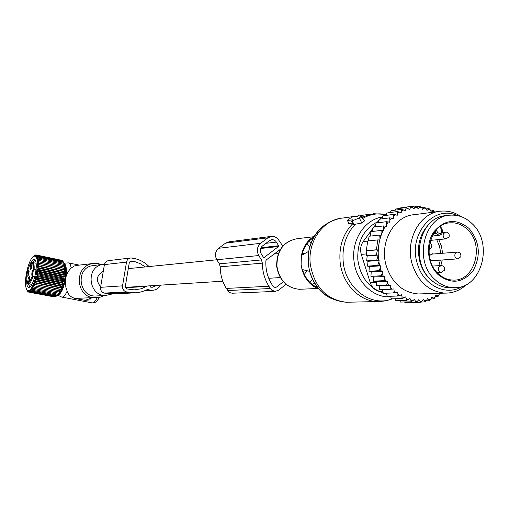 <?xml version="1.0" encoding="UTF-8"?>
<svg xmlns="http://www.w3.org/2000/svg" width="509" height="509" viewBox="0 0 509 509"><rect width="100%" height="100%" fill="white"/><g stroke="black" fill="none" stroke-linecap="round" stroke-linejoin="round"><path stroke-width="0.76" d="M302.944 253.227L304.045 253.997M307.194 270.769L304.637 273.95M103.289 271.278C96.481 275.261 95.603 280.44 100.655 286.809M160.653 285.135C158.7 288.425 155.9 290.143 152.255 290.289L145.485 290.378M150.403 290.111L147.801 289.666L141.133 291.95L135.833 292.828L126.455 291.905C123.611 291.021 122.3 289.004 122.529 285.854L126.512 262.103C127.072 259.66 128.516 258.273 130.845 257.936L134.421 258.502C140.007 259.717 144.88 262.402 149.042 266.557M126.455 291.905L104.345 293.101C101.609 292.261 100.349 290.334 100.572 287.324L104.421 264.61C104.962 262.275 106.356 260.945 108.595 260.627L130.457 257.987M114.43 293.89L111.649 294.037L104.345 293.101M147.012 286.001L141.553 288.705L134.217 289.869L126.951 288.934L125.316 286.414L129.292 262.682L131.112 260.945L135.668 261.887L140.675 263.904L145.199 266.939M149.894 285.816L150.499 287.082L152.274 287.292L156.899 285.377M347.672 220.467L352.89 219.761L351.624 221.027L352.241 220.893L359.322 217.941L360.881 216.732L359.927 214.843L357.363 216.293L352.12 217.031L347.914 219.869L347.507 220.461L348.913 223.553L352.406 223.088M352.826 224.195L353.959 224.475L361.772 223.044L364.52 220.9L362.484 217.744M348.729 223.082L348.913 223.553M452.628 287.7L449.581 287.814C442.645 287.572 436.391 284.843 430.811 279.613C409.185 260.735 420.275 216.102 446.361 215.67L448.047 215.46M472.167 223.712C494.233 243.658 481.202 289.672 453.646 287.655C446.686 287.42 440.406 284.671 434.807 279.416C413.104 260.443 424.232 215.587 450.408 215.161C458.52 214.69 465.773 217.54 472.167 223.712M428.909 250.466L430.869 248.106C432.338 245.885 431.976 244.129 429.781 242.85M429.545 257.121L430.194 255.054L432.427 253.756L433.592 253.991M434.101 260.57L432.72 261.002L430.029 259.259M380.547 265.838L369.356 266.627L368.987 271.31L371.214 271.908L370.927 276.349L373.587 277.049L373.377 281.178L376.316 281.782L387.667 281.222L385.828 280.898L384.569 278.69L384.899 276.412L383.245 276.043L382.138 273.486L382.469 271.195L381.177 270.909L380.242 267.912L380.547 265.838L379.657 265.641L378.912 261.893L379.129 260.423L378.683 260.322C377.366 249.76 378.811 239.866 383.016 230.641L383.462 230.749L383.678 229.285L385.421 226.142L386.306 226.352L386.605 224.297L388.31 221.937L389.601 222.248L389.932 219.977L391.675 218.107L393.317 218.507L393.648 216.249L393.196 214.435L382.94 215.829L382.214 218.825M393.648 216.249L395.436 214.773L393.196 214.435M387.667 281.222L387.425 283.367L388.774 285.225L390.626 285.294L390.594 287.458L392.108 289.125L393.947 288.947L394.131 291.103L395.792 292.548L397.586 292.121L397.981 294.24L399.762 295.455L401.499 294.787L402.097 296.836L403.981 297.797L401.856 298.573L391.491 298.847L390.435 296.251M439.362 293.292L439.114 294.705L437.396 295.863L435.698 295.163L435.138 297.18L433.312 298.096L431.683 297.167L430.932 299.095L429.017 299.75L427.484 298.611L426.542 300.418L424.563 300.813L423.144 299.47L422.031 301.137L420.02 301.258L418.735 299.731L417.463 301.233L415.439 301.08L414.307 299.387L412.888 300.704L410.884 300.278L409.917 298.439L408.371 299.559L406.417 298.859L405.628 296.9L403.981 297.797M434.336 212.043L432.809 211.216L433.407 210.618L430.773 210.974M395.436 214.773L397.23 215.294L397.605 213.201L399.374 212.088L401.111 212.845L401.684 210.834L403.554 209.975L405.209 210.961L405.978 209.053L407.919 208.455L409.471 209.651L410.419 207.876L412.411 207.551L413.836 208.938L414.956 207.316L416.966 207.265L418.252 208.83L419.518 207.373L421.528 207.602L422.655 209.32L424.061 208.054L426.033 208.55L426.987 210.402L428.508 209.345L430.423 210.096L431.199 212.056L432.809 211.216M438.624 211.477L414.701 214.639C394.017 215.619 378.868 242.78 386.395 266.29C392.305 283.354 402.905 292.58 418.201 293.96L421.649 293.852M378.499 222.707L379.3 219.207L389.525 217.858L391.675 218.107M382.138 273.486L381.088 275.763L383.245 276.043M384.569 278.69L383.563 280.663L385.828 280.898M373.377 281.178L383.563 280.663M376.316 281.782L376.278 285.651L386.496 285.193L387.425 283.367M388.774 285.225L386.496 285.193M390.626 285.294L376.278 285.651M379.237 285.797L379.593 289.704L389.843 289.303L390.594 287.458M392.108 289.125L389.843 289.303M382.558 289.589L383.264 293.286L393.552 292.936L394.131 291.103M395.792 292.548L393.552 292.936M386.318 293.178L387.247 296.346L397.574 296.041L397.981 294.24M399.762 295.455L397.574 296.041M402.097 296.836L401.856 298.573M394.876 298.758L395.926 300.762L406.335 300.514L406.417 298.859M408.371 299.559L406.335 300.514M399.584 300.673L400.5 302.06L410.954 301.831L410.884 300.278M412.888 300.704L410.954 301.831M404.528 301.971L405.145 302.734L415.643 302.511L415.439 301.08M417.463 301.233L415.643 302.511M409.675 302.639L420.351 302.55L420.02 301.258M422.031 301.137L420.351 302.55M424.563 300.813L425.002 301.952L426.542 300.418M429.017 299.75L429.545 300.724L430.932 299.095M433.312 298.096L433.91 298.885L435.138 297.18M437.396 295.863L438.052 296.467L439.114 294.705M441.449 293.222L442.079 293.203M434.489 212.018L433.407 210.618M426.237 208.944L429.023 208.563L430.423 210.096M428.508 209.345L429.023 208.563M421.439 207.532L424.481 207.106L426.033 208.55M424.061 208.054L424.481 207.106M416.228 206.775L419.836 206.266L421.528 207.602M419.518 207.373L419.836 206.266M410.814 206.679L415.147 206.056L416.966 207.265M414.956 207.316L415.147 206.056M412.411 207.551L410.47 206.489L410.419 207.876M407.919 208.455L405.877 207.557L405.978 209.053M403.554 209.975L401.429 209.256L401.684 210.834M399.374 212.088L397.179 211.553L397.605 213.201M389.932 219.977L389.525 217.858M375.235 226.938L376.075 223.012L386.267 221.714L388.31 221.937M386.605 224.297L386.267 221.714M372.435 231.461L373.288 227.179L383.455 225.932L385.421 226.142M383.678 229.285L383.455 225.932M370.132 236.112L370.959 231.633L381.101 230.443L383.016 230.641M378.683 260.322L376.768 260.105L378.193 255.104L376.348 254.901L377.5 249.894L376.406 249.773L377.85 239.904L378.944 240.013L379.25 235.101L381.088 235.292L381.101 230.443M378.912 261.893L377.691 265.412L379.657 265.641M380.242 267.912L379.129 270.654L381.177 270.909M368.325 240.903L369.12 236.227L379.25 235.101M377.5 249.894L366.302 250.708L367.733 240.967L377.85 239.904M366.302 250.708L376.406 249.773M366.855 250.867L366.245 255.766L376.348 254.901M378.193 255.104L367.186 256.033L366.652 260.901L376.768 260.105M383.054 292.179L378.912 291.288C374.796 290.225 371.926 287.407 370.317 282.826L361.301 254.366C359.965 249.645 360.595 245.383 363.191 241.578L373.11 228.057M373.803 227.116L375.769 224.437M376.889 222.91L379.167 219.805M382.844 216.21L379.644 219.15L382.214 218.813M429.157 224.036C419.371 234.274 416.324 247.062 420.033 262.409C422.655 271.049 427.293 277.666 433.948 282.26M457.171 215.542C433.623 204.376 407.824 234.624 417.285 263.452C423.208 285.632 446.66 296.925 462.974 286.096M466.728 284.372C460.403 290.321 453.125 293.235 444.898 293.114C429.246 291.682 418.385 282.145 412.309 264.495C404.585 240.178 420.084 212.107 441.246 211.127C448.308 210.599 454.944 212.438 461.148 216.637M386.325 214.957L383.792 215.714M367.186 256.033L366.245 255.766M370.927 276.349L381.088 275.763M371.214 271.908L382.469 271.195M368.987 271.31L379.129 270.654M369.356 266.627L367.568 266.131L377.691 265.412M367.568 266.131L368.02 261.289L379.129 260.423M368.02 261.289L366.652 260.901M386.204 215.383L386.891 212.991L397.179 211.553M390.39 212.501L391.097 210.713L401.429 209.256M394.914 210.172L395.506 209.04L405.877 207.557M399.756 208.436L400.055 207.984L410.47 206.489M439.312 293.585L441.914 293.502M435.316 296.543L438.052 296.467M430.983 298.961L433.91 298.885M426.16 300.8L429.545 300.724M420.962 302.041L425.002 301.952M373.587 277.049L384.899 276.412M282.813 246.095L278.817 240.267C277.017 237.538 274.618 236.233 271.628 236.361L267.906 237.798L260.659 243.289L218.635 248.29L225.512 243.156L229.044 241.8L271.011 236.437M286.045 284.334L278.474 290.238L275.089 291.396L271.698 290.136L268.867 286.255C264.604 279.263 262.434 271.558 262.358 263.128L261.461 259.934L258.737 255.543C256.371 250.791 257.013 246.706 260.659 243.289M261.461 259.934L219.373 263.84L216.802 259.749C214.563 255.308 215.173 251.491 218.635 248.29M219.373 263.84L220.225 266.824C220.282 274.695 222.325 281.897 226.365 288.418L229.044 292.045L230.749 292.974L232.817 293.197M283.335 281.744L276.502 287.063L275.108 287.54L273.091 286.344L271.679 284.073C267.384 276.991 265.456 269.21 265.889 260.716L266.302 259.902L280.376 249.416M278.557 246.502L264.126 257.516L263.439 257.369L261.168 253.698C259.685 250.733 260.086 248.176 262.364 246.044L269.605 240.547L272.328 239.631L274.128 240.032L275.693 241.139L278.678 245.739L278.557 246.502L260.608 248.494M64.058 263.185L68.359 262.886C69.784 263.051 70.713 264.788 71.152 268.09C68.041 271.144 66.221 274.656 65.686 278.627L63.733 286.382C61.805 291.765 59.858 294.635 57.892 294.991M64.223 263.376C66.45 265.138 66.94 270.222 65.686 278.627L65.788 287.012L67.175 291.148C65.324 295.137 63.561 297.122 61.894 297.097L61.016 296.76M92.721 263.522L77.031 265.386L74.25 266.022L71.152 268.09M101.151 264.47L98.313 263.643L94.025 263.369L90.239 264.139C74.441 268.548 76.274 295.366 92.536 297.631L85.098 300.361L75.052 298.433C70.948 297.301 68.321 294.87 67.175 291.148M90.246 299.871L85.098 300.361M103.887 295.595L100.807 297.078L92.721 297.663M103.251 264.228L90.812 265.952C75.396 270.298 79.493 296.792 95.45 296.009L96.875 295.939M104.536 264.082L100.947 264.795C85.245 269.236 89.425 296.302 105.675 295.506L112.005 294.017M36.005 270.12L33.906 269.706L33.486 270.247L32.538 273.518L32.811 275.961L32.124 276.406C31.443 274.077 31.876 271.628 33.416 269.045C34.256 257.452 27.569 264.718 26.691 276.171C26.812 285.116 28.619 285.199 32.124 276.406L32.792 276.705C31.399 281.248 29.98 283.608 28.542 283.774L28.281 283.717M31.902 284.429L28.542 283.774C27.645 285.422 27.022 282.902 26.665 276.209C28.326 264.534 32.016 261.321 32.589 262.536C33.81 262.803 34.332 264.934 34.154 268.93L33.906 269.706L33.416 269.045L36.094 269.318M29.732 276.934L29.573 276.686C28.332 277.399 27.791 279.269 27.957 282.298L28.459 282.584L29.732 276.934M28.593 274.612L28.809 270.336L27.562 271.914C26.862 274.65 26.907 276.075 27.69 276.202L28.593 274.612M31.895 263.535C30.642 264.266 30.101 266.137 30.266 269.153L30.763 269.42L32.042 263.777M29.872 277.895L29.128 281.604M28.358 275.229L29.102 271.551M31.437 268.453L32.188 264.75M37.609 261.562L64.878 267.066L64.242 265.596L38.786 260.449L37.609 261.562M64.967 268.428L37.672 262.93L64.427 268.453L64.967 268.428L64.369 266.964M37.672 262.93L38.888 261.823M33.728 256.078C37.94 255.944 38.55 263.166 35.56 277.755C32.684 287.604 29.891 291.842 27.174 290.461C24.839 286.904 24.903 279.746 27.365 268.994C29.248 262.059 31.373 257.751 33.728 256.078L35.445 254.996L34.65 255.683L35.986 254.914L35.153 255.69L36.495 255.009L35.617 255.862L36.972 255.283L36.05 256.205L37.405 255.728L36.432 256.721L37.787 256.351L36.775 257.395L38.118 257.147L37.062 258.222L38.398 258.095L37.303 259.202L38.62 259.202L37.481 260.315L38.786 260.449M33.575 256.18L34.873 255.257M62.652 282.54L63.078 283.36L35.694 277.978L37.062 277.507L62.652 282.54L63.51 281.655L63.078 280.726L63.886 279.925L63.447 278.894L64.217 278.181L63.765 277.055L64.49 276.438L64.026 275.229L64.707 274.726L64.223 273.441L64.866 273.047L64.357 271.704L64.961 271.431L64.427 270.037L64.993 269.885L37.679 264.394L64.427 270.037M63.51 281.655L36.12 276.26L37.062 277.507M36.12 276.26L37.488 275.681L63.078 280.726M63.886 279.925L36.502 274.51L37.488 275.681M36.502 274.51L37.863 273.829L63.447 278.894M64.217 278.181L36.833 272.754L37.863 273.829M36.833 272.754L38.188 271.978L63.765 277.055M64.49 276.438L37.112 270.998L38.188 271.978M37.112 270.998L38.455 270.139L64.026 275.229M64.707 274.726L37.342 269.267L38.455 270.139M37.342 269.267L38.665 268.338L64.223 273.441M64.866 273.047L37.513 267.581L38.665 268.338M37.513 267.581L38.818 266.589L64.357 271.704M64.961 271.431L37.628 265.952L38.818 266.589M37.628 265.952L38.9 264.909M37.679 264.394L38.926 263.312M64.993 269.885L64.427 268.453M57.307 295.424L57.911 294.978C60.183 293.413 62.2 289.462 63.962 283.119C66.265 273.142 66.259 266.462 63.949 263.07L63.841 262.892M61.92 260.366L35.986 254.914M62.556 260.856L62.263 260.436L36.972 255.283M63.116 261.511L62.722 260.888L37.405 255.728M63.568 262.237L64.516 264.712L64.058 264.356L64.726 265.825L64.242 265.596M38.62 259.202L64.058 264.356M38.398 258.095L63.803 263.255M38.118 257.147L63.498 262.307M37.787 256.351L63.135 261.511M37.227 256.924L36.184 256.708M26.888 290.143L27.658 291.237M26.786 289.996L27.537 291.212M27.13 290.416L28.205 291.759M63.078 283.36L62.174 284.315L62.613 285.021L61.659 286.033L62.104 286.612L61.105 287.674L61.557 288.126L59.909 290.664L60.399 290.868L33.053 285.568L33.74 287.051L32.461 286.777L33.11 288.253L31.863 287.852L32.481 289.316L31.265 288.788L31.844 290.219L30.667 289.57L31.221 290.957L30.082 290.194L30.61 291.53L29.509 290.652L30.018 291.924L28.962 290.944L29.452 292.141L28.434 291.065L28.918 292.172L27.944 291.014L28.415 292.032L27.486 290.792L27.95 291.708M33.053 285.568L59.909 290.664M60.991 289.551L33.632 284.232L34.358 285.708M33.632 284.232L60.52 289.22M61.557 288.126L34.192 282.794L34.956 284.251M34.192 282.794L35.535 282.686L61.105 287.674M62.104 286.612L34.72 281.267L35.535 282.686M34.72 281.267L36.075 281.032L61.659 286.033M62.613 285.021L35.223 279.651L36.075 281.032M35.223 279.651L36.591 279.295L62.174 284.315M35.694 277.978L36.591 279.295M26.621 280.255C26.614 285.702 27.613 288.011 29.63 287.184C31.501 285.886 33.206 282.45 34.733 276.871C36.724 268.141 36.775 262.377 34.892 259.584C33.365 258.54 31.628 260.373 29.675 265.087M60.399 290.868L59.273 291.988L59.788 292.058L58.624 293.178L59.171 293.12L57.975 294.227L58.548 294.043L56.035 296.403L30.61 291.53M55.984 296.397L55.411 296.792L30.018 291.924M55.214 296.747L29.452 292.141M54.438 296.925L28.918 292.172M29.605 290.893L28.886 290.754M28.415 292.032L28.867 292.115M31.221 290.957L56.671 295.844M31.844 290.219L57.32 295.118M32.481 289.316L57.975 294.227M33.11 288.253L58.624 293.178M33.74 287.051L59.273 291.988M28.046 283.608L29.84 286.656L30.4 286.561M35.598 260.71L34.854 260.36L32.29 262.529M126.512 262.103L104.421 264.61M148.552 289.742L146.694 289.844M128.764 292.363L106.572 293.534M122.529 285.854L100.572 287.324M146.662 286.414L125.494 287.744M133.931 261.461L129.547 261.95M131.627 260.977L130.45 261.111M332.313 298.961C321.02 293.884 313.449 284.684 309.599 271.367L308.289 264.126L308.747 251.281C310.948 239.847 316.305 231.067 324.831 224.94M350.128 302.161L346.285 302.251C326.294 299.712 314.288 286.955 310.261 263.986C307.544 241.291 323.247 219.404 342.672 218.062L357.833 215.924M314.657 235.909C307.601 240.051 303.186 246.585 301.417 255.512L301.099 264.438L302.009 269.465C304.885 279.288 310.592 285.854 319.124 289.169M301.964 255.2C303.669 247.323 307.582 241.419 313.716 237.487M380.172 301.506L377.277 301.532C358.966 301.233 341.94 283.201 340.069 261.594C338.924 246.381 343.117 233.771 352.661 223.756M317.934 287.77C310.337 284.467 305.196 278.41 302.524 269.598M392.305 298.828C371.137 307.582 345.242 288.272 343.161 261.327C342.029 246.426 346.101 234.032 355.377 224.138M301.589 289.195L299.368 289.29C286.917 287.986 279.447 280.332 276.953 266.334C276.839 250.517 283.596 241.304 297.237 238.696L313.207 236.787M309.529 241.794L311.133 242.888M307.156 244.536L309.86 246.579M390.645 296.76C373.059 298.287 355.689 281.318 353.927 260.373C351.541 239.968 364.476 219.99 381.534 217.139M383.169 292.783C368.891 288.088 360.448 277.151 357.846 259.984C357.025 241.686 363.668 228.929 377.761 221.72M314.441 282.788L312.997 284.162M312.577 279.352L310.21 281.84M386.388 293.426L385.116 293.222M362.853 218.323C370.336 214.098 378.181 212.877 386.407 214.677M359.984 214.887L362.535 217.807M360.881 216.732L364.52 220.9M359.322 217.941L361.772 223.044M352.241 220.893L353.959 224.475M361.899 217.076L373.466 213.729L384.976 214.378M438.058 274.574C427.293 264.375 425.263 244.225 433.77 231.939C444.522 219.334 456.268 218.157 469.012 228.42C479.758 241.438 481.164 255.461 473.23 270.489C462.802 283.246 451.076 284.607 438.058 274.574M438.147 273.562C421.013 258.483 430.048 222.815 450.535 222.815C456.853 222.509 462.503 224.755 467.485 229.553C484.886 245.23 474.744 281.471 453.093 280.084C447.666 279.956 442.747 277.889 438.332 273.887M438.764 239.567L441.443 246.146L442.607 253.266M442.251 259.978L440.832 265.533M436.76 239.764L439.553 246.292L440.749 253.412M440.349 260.118L438.815 265.666M440.107 226.613L440.501 227.727L440.641 226.244M440.501 227.727L441.57 229.565C442.047 233.548 440.788 234.56 437.791 232.613L436.2 230.125M436.722 230.774L434.966 231.627L436.048 233.459L439.152 235.317C442.194 234.49 443.142 232.403 442.003 229.05M441.71 228.891L441.57 229.565M437.791 232.613L436.048 233.459L433.515 233.726M428.985 248.271L430.869 248.106M449.154 236.469C449.517 233.79 448.359 232.314 445.68 232.04L443.345 233.854C442.728 236.71 443.651 238.377 446.126 238.848L446.304 238.836M460.823 256.485C461.179 253.864 460.053 252.394 457.438 252.07L455.04 253.896C454.422 256.695 455.313 258.349 457.712 258.865L457.903 258.852M444.446 269.986C444.834 267.371 443.721 265.883 441.112 265.513L438.624 267.365C437.994 270.152 438.879 271.812 441.271 272.353L441.481 272.347M363.191 241.578L367.714 241.101M378.912 291.288L382.851 291.142M376.304 282.533L370.317 282.826M361.301 254.366L366.467 253.908M267.906 237.798L225.512 243.156M258.737 255.543L216.802 259.749M262.358 263.128L220.225 266.824M268.867 286.255L226.365 288.418M270.285 288.527L227.701 290.544M276.502 287.063L273.918 287.191M280.332 249.493L279.855 249.544M264.126 257.516L263.649 257.567M278.678 245.739L260.945 247.73M276.425 242.087L265.946 243.321M75.052 298.433L92.536 297.631M97.073 298.064C95.323 301.341 93.65 302.95 92.065 302.887L91.696 302.817M34.86 276.362L32.811 275.961L32.792 276.705L34.676 277.074M128.293 268.631L216.815 259.768M273.95 254.048L278.321 253.616M125.36 287.375L222.802 281.203M268.746 278.289L280.287 277.558M152.255 290.289L144.766 290.696M147.801 289.666L147.425 289.691M134.039 292.885L111.649 294.037M392.388 298.828L386.057 300.762L380.592 301.487L346.285 302.251C327.936 300.469 315.707 290.175 309.599 271.367L302.009 269.465L301.093 264.438L301.417 255.512L308.747 251.281C312.933 233.033 323.578 222.045 340.674 218.316M317.419 288.495L299.368 289.29C286.726 287.979 279.155 280.332 276.661 266.353C276.54 250.568 283.398 241.349 297.237 238.696M351.624 221.027L352.928 224.469M370.667 214.124L360.557 215.542M347.507 220.461L348.671 223.515M453.646 287.655L449.581 287.814M453.093 280.084C447.659 279.956 442.728 277.831 438.306 273.721M450.535 222.815L448.626 223.037M440.934 227.211L441.92 228.904M432.224 236.03L439.152 235.317M430.461 240.382L446.126 238.848L449.002 236.882M442.436 232.384L445.445 232.066M431.562 260.754L457.712 258.865L460.67 256.886M431.053 254.195L457.19 252.089M437.193 272.589L441.271 272.353L444.306 270.368M432.631 266.073L440.845 265.533M418.201 293.96L444.898 293.114M275.089 291.396L232.257 293.222M271.959 239.644L271.564 239.694M68.766 262.968L79.315 265.113M99.312 297.517C97.028 301.652 94.617 303.44 92.065 302.887L61.894 297.097M95.45 296.009L105.675 295.506M57.727 295.112L61.576 297.04M65.674 269.191L66.342 269.325M61.468 290.168L62.136 290.295M32.811 262.58L36.158 263.255M27.174 290.461L27.944 291.689M30.12 286.828L29.63 287.184M35.566 260.684L34.892 259.584"/></g></svg>
